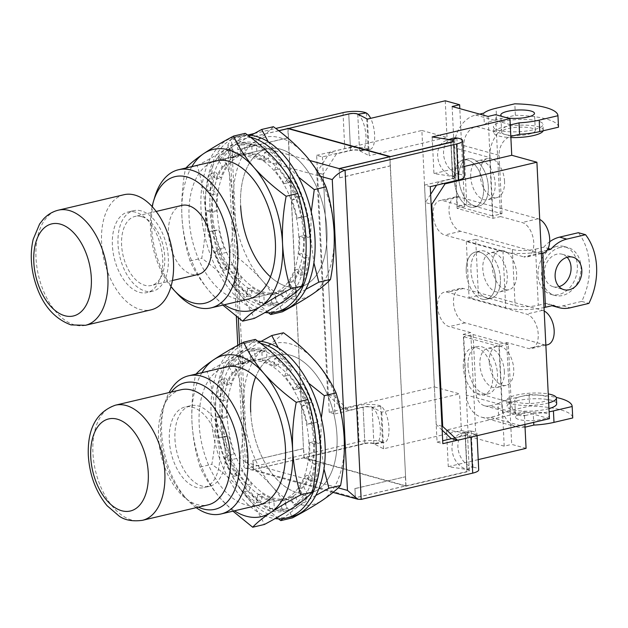 <?xml version="1.0" encoding="UTF-8"?>
<svg xmlns="http://www.w3.org/2000/svg" width="628" height="628" viewBox="0 0 628 628"><rect width="100%" height="100%" fill="white"/><g stroke="black" fill="none" stroke-linecap="round" stroke-linejoin="round"><path stroke-width="0.47" stroke-dasharray="3.14 2.35" d="M152.141 206.596A65.045 37.766 -103.2 0 0 150.5 229.008A65.045 37.766 -103.2 0 0 170.981 286.658M177.536 293.983A70.964 41.197 76.8 0 1 151.591 226.912A70.964 41.197 76.8 0 1 154.739 197.121M171.256 392.037A65.045 37.766 -103.2 0 0 163.461 407.768A65.045 37.766 -103.2 0 0 160.58 435.078A65.045 37.766 -103.2 0 0 184.365 496.56A65.045 37.766 -103.2 0 0 198.354 507.157M196.187 507.667A70.964 41.197 76.8 0 1 187.615 500.053A70.964 41.197 76.8 0 1 161.671 432.982A70.964 41.197 76.8 0 1 164.819 403.192A70.964 41.197 76.8 0 1 169.089 392.547M239.606 344.332L245.367 462.216L243.688 466.4L245.053 468.111L247.565 468.025L231.465 138.882L227.948 144.605L230.17 151.395L253.304 157.777A70.964 41.197 -103.2 0 0 244.441 230.35A70.964 41.197 -103.2 0 0 287.137 286.549A70.964 41.197 -103.2 0 0 300.035 286.933A70.964 41.197 -103.2 0 0 326.733 243.052A70.964 41.197 -103.2 0 0 309.125 173.187A70.964 41.197 -103.2 0 0 280.418 149.174A70.964 41.197 -103.2 0 0 267.52 148.789A70.964 41.197 -103.2 0 0 253.304 157.777L320.5 176.335M181.916 205.387A35.482 20.598 -103.2 0 0 168.987 239.299A35.482 20.598 -103.2 0 0 191.721 274.271A35.482 20.598 -103.2 0 0 198.173 274.46M141.496 216.613A35.482 20.598 -103.2 0 0 135.044 216.417A35.482 20.598 -103.2 0 0 122.115 250.329A35.482 20.598 -103.2 0 0 144.856 285.3A35.482 20.598 -103.2 0 0 151.301 285.489A35.482 20.598 -103.2 0 0 164.23 251.585A35.482 20.598 -103.2 0 0 141.496 216.613M141.214 210.89A41.393 24.029 -103.2 0 0 133.693 210.663A41.393 24.029 -103.2 0 0 118.606 250.227A41.393 24.029 -103.2 0 0 145.131 291.023A41.393 24.029 -103.2 0 0 152.659 291.251A41.393 24.029 -103.2 0 0 167.739 251.687A41.393 24.029 -103.2 0 0 141.214 210.89M135.593 212.209A41.393 24.029 -103.2 0 0 128.065 211.989A41.393 24.029 -103.2 0 0 112.985 251.553A41.393 24.029 -103.2 0 0 139.51 292.35A41.393 24.029 -103.2 0 0 147.031 292.57A41.393 24.029 -103.2 0 0 162.118 253.006A41.393 24.029 -103.2 0 0 135.593 212.209M123.999 194.719A59.134 34.328 -103.2 0 0 102.45 251.239A59.134 34.328 -103.2 0 0 140.35 309.526A59.134 34.328 -103.2 0 0 151.097 309.839M245.367 462.216L324.331 484.015A70.964 41.197 -103.2 0 0 336.993 435.84A70.964 41.197 -103.2 0 0 277.6 354.859A70.964 41.197 -103.2 0 0 250.713 412.023A70.964 41.197 -103.2 0 0 268.509 468.606A70.964 41.197 -103.2 0 0 310.114 493.004A70.964 41.197 -103.2 0 0 324.331 484.015L338.209 487.846M174.953 439.05A41.393 24.029 -103.2 0 0 209.603 486.284A41.393 24.029 -103.2 0 0 225.287 452.945A41.393 24.029 -103.2 0 0 190.637 405.704A41.393 24.029 -103.2 0 0 174.953 439.05M169.332 440.369A41.393 24.029 -103.2 0 0 203.982 487.611A41.393 24.029 -103.2 0 0 219.659 454.264A41.393 24.029 -103.2 0 0 185.009 407.023A41.393 24.029 -103.2 0 0 169.332 440.369M180.95 389.76A59.134 34.328 -103.2 0 0 158.546 437.394A59.134 34.328 -103.2 0 0 208.041 504.881M451.775 139.973L450.959 140.107A18.628 13.942 -109.5 0 0 445.959 140.617A18.628 13.942 -109.5 0 0 437.653 155.972A18.628 13.942 -109.5 0 0 452.725 176.154L453.039 176.217A5.911 1.46 177.2 0 1 454.939 177.182A5.911 1.46 177.2 0 1 452.623 178.462L450.857 142.399L452.639 178.744L438.58 182.057L436.562 185.181M453.039 176.217L458.636 174.066A18.628 13.942 70.5 0 1 443.572 153.876A18.628 13.942 70.5 0 1 451.87 138.529M358.015 114.218L357.764 114.374A18.628 7.057 81.2 0 1 365.967 136.182A18.628 7.057 81.2 0 1 361.32 150.728A18.628 7.057 81.2 0 1 359.53 150.43L359.349 150.351A5.911 1.46 -2.8 0 0 350.526 150.28L348.768 114.218L287.836 128.552M359.349 150.351L368.181 149.095A18.628 7.057 -98.8 0 0 369.978 149.386A18.628 7.057 -98.8 0 0 374.618 134.847A18.628 7.057 -98.8 0 0 370.653 118.331M465.615 433.234L471.212 431.091A18.628 13.942 -109.5 0 0 466.204 431.609A18.628 13.942 -109.5 0 0 457.906 446.955A18.628 13.942 -109.5 0 0 472.97 467.146L467.059 469.234A18.628 13.942 70.5 0 1 451.987 449.051A18.628 13.942 70.5 0 1 460.293 433.697A18.628 13.942 70.5 0 1 465.293 433.179L465.615 433.234A5.911 1.46 177.2 0 1 467.507 434.199A5.911 1.46 177.2 0 1 465.191 435.479L466.957 471.542L355.417 497.792L354.961 488.639L405.586 476.723L389.76 156.78M371.917 407.368L380.756 406.12A18.628 7.057 81.2 0 1 388.952 427.919A18.628 7.057 81.2 0 1 384.312 442.465A18.628 7.057 81.2 0 1 382.515 442.175L373.864 443.509A18.628 7.057 -98.8 0 0 375.654 443.8A18.628 7.057 -98.8 0 0 380.301 429.262A18.628 7.057 -98.8 0 0 372.098 407.454L371.917 407.368A5.911 1.46 -2.8 0 0 363.094 407.289L364.86 443.352L253.32 469.611L252.864 460.45L303.662 448.588L304.117 457.749L405.853 485.829L355.236 497.745L361.163 499.386M304.117 457.749L253.492 469.658L355.236 497.745L354.961 488.639M339.136 168.602L339.583 177.763L339.316 168.657M309.785 160.501L237.4 140.523L237.847 149.676L288.464 137.768L288.017 128.607M278.785 130.781L237.219 140.468L237.847 149.676M322.407 156.898L334.975 413.915L329.229 412.321L316.653 155.304L322.407 156.898L350.526 150.28M382.342 442.088A15.378 3.792 -2.8 0 0 359.106 441.767L247.565 468.025L253.492 469.658L253.045 460.505M278.691 130.71L237.219 140.468L231.465 138.882L247.62 135.075M254.222 133.529L275.747 128.457M368.008 149.009A15.378 3.792 -2.8 0 0 344.772 148.687L316.653 155.304M380.584 406.026A15.378 3.792 -2.8 0 0 357.348 405.704L329.229 412.321M373.684 443.431A5.911 1.46 -2.8 0 0 364.86 443.352M252.864 460.45L303.489 448.533L288.464 137.768M334.975 413.915L363.094 407.289M237.667 149.629L288.283 137.713M354.789 488.584L405.586 476.723M405.405 476.676L405.853 485.829M430.259 186.665L424.504 185.079L437.072 442.096L442.826 443.682M471.534 431.138A15.378 3.792 177.2 0 1 476.958 433.736A15.378 3.792 177.2 0 1 470.945 437.064L457.435 440.244M467.373 469.289A5.911 1.46 177.2 0 1 469.273 470.262A5.911 1.46 177.2 0 1 466.957 471.542M473.292 467.201A15.378 3.792 177.2 0 1 478.717 469.799M339.764 177.81L390.381 165.902M424.504 185.079L452.623 178.462M437.072 442.096L442.685 440.778M451.689 438.658L465.191 435.479M357.583 114.288A5.911 1.46 -2.8 0 0 348.768 114.218M451.281 140.154A5.911 1.46 177.2 0 1 453.173 141.119L454.947 177.465A5.911 1.46 177.2 0 1 452.639 178.744M339.583 177.763L390.2 165.847M458.958 174.121A15.378 3.792 177.2 0 1 464.382 176.719M298.795 236.387A70.964 41.197 -103.2 0 0 239.401 155.406A70.964 41.197 -103.2 0 0 212.515 212.57A70.964 41.197 -103.2 0 0 271.916 293.551A70.964 41.197 -103.2 0 0 298.795 236.387M270.456 276.838A70.964 41.197 -103.2 0 0 300.035 286.933A70.964 41.197 -103.2 0 0 326.913 229.769A70.964 41.197 -103.2 0 0 267.52 148.789L215.961 160.925A70.964 41.197 -103.2 0 0 189.083 218.089A70.964 41.197 -103.2 0 0 248.484 299.069L271.916 293.551M191.87 166.593A82.786 48.058 -103.2 0 0 181.892 216.103A82.786 48.058 -103.2 0 0 210.451 292.452A82.786 48.058 -103.2 0 0 224.384 304.745M222.885 305.09L210.451 292.452C201.643 282.16 194.829 271.673 190.017 260.989C185.55 246.883 182.842 231.92 181.892 216.103C181.272 200.395 182.473 184.514 185.488 168.453L197.208 165.698C201.706 179.993 204.414 194.955 205.325 210.584A82.786 48.058 -103.2 0 0 233.883 286.933A82.786 48.058 -103.2 0 0 284.217 300.828A82.786 48.058 -103.2 0 0 305.985 238.373A82.786 48.058 -103.2 0 0 277.427 162.024A82.786 48.058 -103.2 0 0 227.101 148.13A82.786 48.058 -103.2 0 0 205.325 210.584C205.929 226.488 204.728 242.369 201.729 258.234C214.07 267.175 224.785 276.736 233.883 286.933C242.698 297.232 249.504 307.712 254.324 318.396M190.017 260.989L201.729 258.234M185.488 168.453L185.943 167.99M245.273 133.324C241.176 137.728 235.123 142.658 227.101 148.13C218.748 153.687 208.779 159.543 197.208 165.698M250.431 137.218A89.883 52.179 -103.2 0 0 235.06 136.99A89.883 52.179 -103.2 0 0 201.015 209.399A89.883 52.179 -103.2 0 0 265.024 312.516M247.628 135.083A89.883 52.179 -103.2 0 0 239.747 135.883A89.883 52.179 -103.2 0 0 205.701 208.292A89.883 52.179 -103.2 0 0 280.936 310.868M304.91 238.075L299.517 236.591A72.142 41.88 76.8 0 1 298.904 254.254L304.219 257.912A81.012 47.029 -103.2 0 1 300.223 275.464L295.348 269.883A72.142 41.88 76.8 0 1 289.084 282.419L293.197 289.547A81.012 47.029 -103.2 0 1 283.605 299.195L280.543 291.015A72.142 41.88 76.8 0 1 272.183 294.705A72.142 41.88 76.8 0 1 270.307 295.066L272.112 303.748A81.012 47.029 -103.2 0 1 259.49 302.9L259.074 294.312A72.142 41.88 76.8 0 1 247.605 288.801L246.616 296.714A81.012 47.029 -103.2 0 1 234.354 285.599L236.685 278.903A72.142 41.88 76.8 0 1 227.061 265.299L223.544 270.323A81.012 47.029 -103.2 0 1 214.925 251.914L219.384 248.916A72.142 41.88 76.8 0 1 214.179 230.861L209.077 231.646A81.012 47.029 -103.2 0 1 206.408 210.882L211.801 212.374A72.142 41.88 76.8 0 1 212.405 194.711L207.091 191.053A81.012 47.029 -103.2 0 1 211.087 173.493L215.969 179.074A72.142 41.88 76.8 0 1 222.226 166.538L218.12 159.418A81.012 47.029 -103.2 0 1 227.713 149.77L230.766 157.95A72.142 41.88 76.8 0 1 239.127 154.252A72.142 41.88 76.8 0 1 241.003 153.891L239.205 145.209A81.012 47.029 -103.2 0 1 251.82 146.057L252.244 154.645A72.142 41.88 76.8 0 1 263.713 160.156L264.702 152.251A81.012 47.029 -103.2 0 1 276.964 163.366L274.624 170.055A72.142 41.88 76.8 0 1 284.256 183.659L287.773 178.642A81.012 47.029 -103.2 0 1 296.392 197.043L291.934 200.049A72.142 41.88 76.8 0 1 297.138 218.104L302.241 217.319A81.012 47.029 -103.2 0 1 304.91 238.075L309.596 236.976A81.012 47.029 -103.2 0 0 306.927 216.213L301.825 216.998A72.142 41.88 -103.2 0 0 296.62 198.943L301.079 195.944A81.012 47.029 -103.2 0 0 292.46 177.536L288.943 182.56A72.142 41.88 -103.2 0 0 279.319 168.956L281.65 162.26A81.012 47.029 -103.2 0 0 269.388 151.144L268.399 159.057A72.142 41.88 -103.2 0 0 256.93 153.546L256.507 144.958A81.012 47.029 -103.2 0 0 243.892 144.11L245.689 152.785A72.142 41.88 -103.2 0 0 243.813 153.154A72.142 41.88 -103.2 0 0 235.453 156.843L232.399 148.663A81.012 47.029 -103.2 0 0 222.807 158.311L226.912 165.439A72.142 41.88 -103.2 0 0 220.656 177.975L215.773 172.394A81.012 47.029 -103.2 0 0 211.777 189.946L217.092 193.605A72.142 41.88 -103.2 0 0 216.487 211.267L211.094 209.783A81.012 47.029 -103.2 0 0 213.763 230.539L218.866 229.754A72.142 41.88 -103.2 0 0 224.07 247.809L219.612 250.815A81.012 47.029 -103.2 0 0 228.231 269.216L231.748 264.2A72.142 41.88 -103.2 0 0 241.372 277.804L239.04 284.492A81.012 47.029 -103.2 0 0 251.302 295.607L252.291 287.702A72.142 41.88 -103.2 0 0 263.76 293.213L264.176 301.801A81.012 47.029 -103.2 0 0 276.799 302.649L274.993 293.967A72.142 41.88 -103.2 0 0 276.87 293.598A72.142 41.88 -103.2 0 0 285.23 289.908L288.291 298.088A81.012 47.029 -103.2 0 0 297.884 288.44L293.771 281.32A72.142 41.88 -103.2 0 0 300.035 268.784L304.918 274.365A81.012 47.029 -103.2 0 0 308.905 256.805L303.591 253.147A72.142 41.88 -103.2 0 0 304.203 235.484L309.596 236.976M302.241 217.319L306.927 216.213M287.773 178.642L292.46 177.536M296.392 197.043L301.079 195.944M264.702 152.251L269.388 151.144M276.964 163.366L281.65 162.26M239.205 145.209L243.892 144.11M251.82 146.057L256.507 144.958M218.12 159.418L222.807 158.311M227.713 149.77L232.399 148.663M207.091 191.053L211.777 189.946M211.087 173.493L215.773 172.394M209.077 231.646L213.763 230.539M206.408 210.882L211.094 209.783M223.544 270.323L228.231 269.216M214.925 251.914L219.612 250.815M246.616 296.714L251.302 295.607M234.354 285.599L239.04 284.492M272.112 303.748L276.799 302.649M259.49 302.9L264.176 301.801M293.197 289.547L297.884 288.44M283.605 299.195L288.291 298.088M304.219 257.912L308.905 256.805M300.223 275.464L304.918 274.365M298.904 254.254L303.591 253.147M299.517 236.591L304.203 235.484M289.084 282.419L293.771 281.32M295.348 269.883L300.035 268.784M270.307 295.066L274.993 293.967M280.543 291.015L285.23 289.908M247.605 288.801L252.291 287.702M259.074 294.312L263.76 293.213M227.061 265.299L231.748 264.2M236.685 278.903L241.372 277.804M214.179 230.861L218.866 229.754M219.384 248.916L224.07 247.809M212.405 194.711L217.092 193.605M211.801 212.374L216.487 211.267M222.226 166.538L226.912 165.439M215.969 179.074L220.656 177.975M241.003 153.891L245.689 152.785M230.766 157.95L235.453 156.843M263.713 160.156L268.399 159.057M252.244 154.645L256.93 153.546M284.256 183.659L288.943 182.56M274.624 170.055L279.319 168.956M297.138 218.104L301.825 216.998M291.934 200.049L296.62 198.943M244.088 154.307A70.964 41.197 -103.2 0 0 217.202 211.471A70.964 41.197 -103.2 0 0 276.603 292.452A70.964 41.197 -103.2 0 0 303.481 235.288A70.964 41.197 -103.2 0 0 244.088 154.307L267.52 148.789A70.964 41.197 -103.2 0 0 240.642 205.953M268.376 312.775L238.569 285.834C229.762 275.543 222.956 265.055 218.136 254.371C213.669 240.265 210.961 225.303 210.011 209.485C209.391 193.777 210.592 177.897 213.614 161.836C217.704 157.432 223.764 152.502 231.787 147.031A82.786 48.058 -103.2 0 0 210.011 209.485A82.786 48.058 -103.2 0 0 238.569 285.834A82.786 48.058 -103.2 0 0 288.904 299.729A82.786 48.058 -103.2 0 0 310.672 237.274A82.786 48.058 -103.2 0 0 282.113 160.925A82.786 48.058 -103.2 0 0 231.787 147.031L250.98 135.342M213.614 161.836L225.326 159.08C229.824 173.367 232.533 188.329 233.451 203.967A82.786 48.058 -103.2 0 0 262.009 280.316A82.786 48.058 -103.2 0 0 312.336 294.21A82.786 48.058 -103.2 0 0 334.104 231.756A82.786 48.058 -103.2 0 0 305.546 155.406A82.786 48.058 -103.2 0 0 255.219 141.512A82.786 48.058 -103.2 0 0 233.451 203.967C234.048 219.871 232.855 235.751 229.848 251.616C242.188 260.557 252.911 270.119 262.009 280.316C270.817 290.607 277.631 301.095 282.443 311.778M218.136 254.371L229.848 251.616M305.742 289.375L288.904 299.729L272.662 312.595M311.245 211.895L310.672 237.274L313.898 262.865M268.235 141.834L282.113 160.925L298.465 177.049M273.392 126.707C269.294 131.103 263.242 136.041 255.219 141.512C246.867 147.07 236.905 152.926 225.326 159.08M308.874 442.457A70.964 41.197 -103.2 0 0 249.481 361.477A70.964 41.197 -103.2 0 0 222.595 418.64A70.964 41.197 -103.2 0 0 281.996 499.621A70.964 41.197 -103.2 0 0 308.874 442.457M250.713 412.023A70.964 41.197 -103.2 0 0 310.114 493.004A70.964 41.197 -103.2 0 0 336.993 435.84A70.964 41.197 -103.2 0 0 277.6 354.859L226.041 366.995A70.964 41.197 -103.2 0 0 199.162 424.159A70.964 41.197 -103.2 0 0 258.563 505.14L281.996 499.621M201.949 372.663A82.786 48.058 -103.2 0 0 191.972 422.173A82.786 48.058 -103.2 0 0 220.53 498.522A82.786 48.058 -103.2 0 0 234.464 510.815M232.964 511.161L220.53 498.522C211.722 488.231 204.909 477.743 200.097 467.059C195.63 452.961 192.922 437.991 191.972 422.173C191.352 406.473 192.553 390.585 195.567 374.524L207.279 371.768C211.785 386.063 214.493 401.025 215.404 416.654A82.786 48.058 -103.2 0 0 243.962 493.004A82.786 48.058 -103.2 0 0 294.296 506.898A82.786 48.058 -103.2 0 0 316.065 444.443A82.786 48.058 -103.2 0 0 287.506 368.094A82.786 48.058 -103.2 0 0 237.18 354.2A82.786 48.058 -103.2 0 0 215.404 416.654C216.008 432.559 214.807 448.439 211.809 464.304C224.149 473.245 234.864 482.806 243.962 493.004C252.77 503.303 259.584 513.783 264.404 524.466M200.097 467.059L211.809 464.304M195.567 374.524L196.022 374.06M255.353 339.395C251.255 343.799 245.195 348.728 237.18 354.2C228.828 359.758 218.858 365.614 207.279 371.768M260.51 343.288A89.883 52.179 -103.2 0 0 245.14 343.061A89.883 52.179 -103.2 0 0 211.094 415.469A89.883 52.179 -103.2 0 0 275.103 518.587M257.708 341.153A89.883 52.179 -103.2 0 0 249.826 341.954A89.883 52.179 -103.2 0 0 215.781 414.362A89.883 52.179 -103.2 0 0 291.015 516.938M314.989 444.145L309.596 442.661A72.142 41.88 76.8 0 1 308.984 460.324L314.298 463.982A81.012 47.029 -103.2 0 1 310.303 481.535L305.428 475.953A72.142 41.88 76.8 0 1 299.164 488.49L303.277 495.618A81.012 47.029 -103.2 0 1 293.684 505.265L290.623 497.086A72.142 41.88 76.8 0 1 282.262 500.775A72.142 41.88 76.8 0 1 280.386 501.144L282.184 509.818A81.012 47.029 -103.2 0 1 269.569 508.97L269.153 500.383A72.142 41.88 76.8 0 1 257.684 494.872L256.695 502.785A81.012 47.029 -103.2 0 1 244.433 491.669L246.765 484.973A72.142 41.88 76.8 0 1 237.141 471.369L233.624 476.393A81.012 47.029 -103.2 0 1 224.997 457.985L229.463 454.986A72.142 41.88 76.8 0 1 224.259 436.931L219.156 437.716A81.012 47.029 -103.2 0 1 216.487 416.953L221.88 418.444A72.142 41.88 76.8 0 1 222.485 400.782L217.17 397.124A81.012 47.029 -103.2 0 1 221.166 379.563L226.049 385.145A72.142 41.88 76.8 0 1 232.305 372.608L228.2 365.488A81.012 47.029 -103.2 0 1 237.784 355.841L240.846 364.02A72.142 41.88 76.8 0 1 249.206 360.331A72.142 41.88 76.8 0 1 251.082 359.962L249.285 351.28A81.012 47.029 -103.2 0 1 261.9 352.127L262.323 360.715A72.142 41.88 76.8 0 1 273.784 366.226L274.781 358.321A81.012 47.029 -103.2 0 1 287.043 369.437L284.704 376.125A72.142 41.88 76.8 0 1 294.336 389.729L297.853 384.713A81.012 47.029 -103.2 0 1 306.472 403.113L302.013 406.12A72.142 41.88 76.8 0 1 307.218 424.175L312.312 423.39A81.012 47.029 -103.2 0 1 314.989 444.145L319.676 443.046A81.012 47.029 -103.2 0 0 316.999 422.283L311.904 423.068A72.142 41.88 -103.2 0 0 306.7 405.013L311.158 402.014A81.012 47.029 -103.2 0 0 302.539 383.606L299.022 388.63A72.142 41.88 -103.2 0 0 289.39 375.026L291.73 368.33A81.012 47.029 -103.2 0 0 279.468 357.214L278.471 365.127A72.142 41.88 -103.2 0 0 267.01 359.616L266.586 351.028A81.012 47.029 -103.2 0 0 253.971 350.181L255.769 358.863A72.142 41.88 -103.2 0 0 253.893 359.224A72.142 41.88 -103.2 0 0 245.532 362.913L242.479 354.734A81.012 47.029 -103.2 0 0 232.886 364.381L236.992 371.509A72.142 41.88 -103.2 0 0 230.735 384.046L225.852 378.464A81.012 47.029 -103.2 0 0 221.857 396.017L227.171 399.675A72.142 41.88 -103.2 0 0 226.567 417.337L221.174 415.854A81.012 47.029 -103.2 0 0 223.843 436.609L228.945 435.824A72.142 41.88 -103.2 0 0 234.15 453.879L229.691 456.886A81.012 47.029 -103.2 0 0 238.31 475.286L241.827 470.27A72.142 41.88 -103.2 0 0 251.451 483.874L249.12 490.562A81.012 47.029 -103.2 0 0 261.381 501.678L262.371 493.773A72.142 41.88 -103.2 0 0 273.839 499.284L274.255 507.871A81.012 47.029 -103.2 0 0 286.87 508.719L285.073 500.037A72.142 41.88 -103.2 0 0 286.949 499.676A72.142 41.88 -103.2 0 0 295.309 495.979L298.371 504.158A81.012 47.029 -103.2 0 0 307.963 494.511L303.85 487.391A72.142 41.88 -103.2 0 0 310.114 474.854L314.989 480.436A81.012 47.029 -103.2 0 0 318.985 462.875L313.67 459.217A72.142 41.88 -103.2 0 0 314.283 441.555L319.676 443.046M312.312 423.39L316.999 422.283M297.853 384.713L302.539 383.606M306.472 403.113L311.158 402.014M274.781 358.321L279.468 357.214M287.043 369.437L291.73 368.33M249.285 351.28L253.971 350.181M261.9 352.127L266.586 351.028M228.2 365.488L232.886 364.381M237.784 355.841L242.479 354.734M217.17 397.124L221.857 396.017M221.166 379.563L225.852 378.464M219.156 437.716L223.843 436.609M216.487 416.953L221.174 415.854M233.624 476.393L238.31 475.286M224.997 457.985L229.691 456.886M256.695 502.785L261.381 501.678M244.433 491.669L249.12 490.562M282.184 509.818L286.87 508.719M269.569 508.97L274.255 507.871M303.277 495.618L307.963 494.511M293.684 505.265L298.371 504.158M314.298 463.982L318.985 462.875M310.303 481.535L314.989 480.436M308.984 460.324L313.67 459.217M309.596 442.661L314.283 441.555M299.164 488.49L303.85 487.391M305.428 475.953L310.114 474.854M280.386 501.144L285.073 500.037M290.623 497.086L295.309 495.979M257.684 494.872L262.371 493.773M269.153 500.383L273.839 499.284M237.141 471.369L241.827 470.27M246.765 484.973L251.451 483.874M224.259 436.931L228.945 435.824M229.463 454.986L234.15 453.879M222.485 400.782L227.171 399.675M221.88 418.444L226.567 417.337M232.305 372.608L236.992 371.509M226.049 385.145L230.735 384.046M251.082 359.962L255.769 358.863M240.846 364.02L245.532 362.913M273.784 366.226L278.471 365.127M262.323 360.715L267.01 359.616M294.336 389.729L299.022 388.63M284.704 376.125L289.39 375.026M307.218 424.175L311.904 423.068M302.013 406.12L306.7 405.013M254.167 360.378A70.964 41.197 -103.2 0 0 227.281 417.541A70.964 41.197 -103.2 0 0 286.682 498.522A70.964 41.197 -103.2 0 0 313.56 441.358A70.964 41.197 -103.2 0 0 254.167 360.378L277.6 354.859A70.964 41.197 -103.2 0 0 255.627 377.09M278.447 518.846L248.649 491.905C239.841 481.613 233.035 471.126 228.215 460.442C223.749 446.335 221.04 431.373 220.09 415.555C219.47 399.848 220.671 383.967 223.694 367.906C227.783 363.502 233.844 358.572 241.866 353.101A82.786 48.058 -103.2 0 0 220.09 415.555A82.786 48.058 -103.2 0 0 248.649 491.905A82.786 48.058 -103.2 0 0 298.983 505.799A82.786 48.058 -103.2 0 0 320.751 443.344A82.786 48.058 -103.2 0 0 292.193 366.995A82.786 48.058 -103.2 0 0 241.866 353.101L261.06 341.412M223.694 367.906L235.406 365.151C239.904 379.438 242.612 394.4 243.523 410.037A82.786 48.058 -103.2 0 0 272.089 486.386A82.786 48.058 -103.2 0 0 322.415 500.28A82.786 48.058 -103.2 0 0 344.183 437.826A82.786 48.058 -103.2 0 0 315.625 361.477A82.786 48.058 -103.2 0 0 265.299 347.582A82.786 48.058 -103.2 0 0 243.523 410.037C244.127 425.941 242.934 441.822 239.927 457.686C252.268 466.628 262.991 476.189 272.089 486.386C280.897 496.677 287.702 507.165 292.522 517.849M228.215 460.442L239.927 457.686M315.821 495.445L298.983 505.799L282.741 518.665M321.324 417.965L320.751 443.344L323.977 468.935M278.314 347.904L292.193 366.995L308.544 383.119M283.471 332.777C279.374 337.181 273.321 342.111 265.299 347.582C256.946 353.14 246.977 358.996 235.406 365.151M468.017 366.14A24.249 14.075 76.8 0 1 477.202 346.609A24.249 14.075 76.8 0 1 497.494 374.272A24.249 14.075 76.8 0 1 488.309 393.803A24.249 14.075 76.8 0 1 468.017 366.14A24.249 14.075 -103.2 0 0 488.309 393.803A24.249 14.075 -103.2 0 0 497.494 374.272A24.249 14.075 -103.2 0 0 477.202 346.609A24.249 14.075 -103.2 0 0 468.017 366.14M463.331 367.239A24.249 14.075 76.8 0 1 472.515 347.708A24.249 14.075 76.8 0 1 492.807 375.379A24.249 14.075 76.8 0 1 483.623 394.91A24.249 14.075 76.8 0 1 463.331 367.239A24.249 14.075 -103.2 0 0 483.623 394.91A24.249 14.075 -103.2 0 0 492.807 375.379A24.249 14.075 -103.2 0 0 472.515 347.708A24.249 14.075 -103.2 0 0 463.331 367.239M500.398 278.636A24.249 14.075 -103.2 0 0 480.106 250.964A24.249 14.075 -103.2 0 0 470.921 270.495A24.249 14.075 -103.2 0 0 491.214 298.167A24.249 14.075 -103.2 0 0 500.398 278.636M466.235 271.602A24.249 14.075 76.8 0 1 475.42 252.071A24.249 14.075 76.8 0 1 495.712 279.735A24.249 14.075 76.8 0 1 486.527 299.266A24.249 14.075 76.8 0 1 466.235 271.602M488.309 186.524A24.249 14.075 -103.2 0 0 468.017 158.853A24.249 14.075 -103.2 0 0 458.833 178.383A24.249 14.075 -103.2 0 0 479.125 206.055A24.249 14.075 -103.2 0 0 488.309 186.524A24.249 14.075 -103.2 0 0 468.017 158.853A24.249 14.075 -103.2 0 0 458.833 178.383A24.249 14.075 -103.2 0 0 479.125 206.055A24.249 14.075 -103.2 0 0 488.309 186.524M483.623 187.623A24.249 14.075 -103.2 0 0 463.331 159.959A24.249 14.075 -103.2 0 0 454.146 179.49A24.249 14.075 -103.2 0 0 474.438 207.154A24.249 14.075 -103.2 0 0 483.623 187.623A24.249 14.075 -103.2 0 0 463.331 159.959A24.249 14.075 -103.2 0 0 454.146 179.49A24.249 14.075 -103.2 0 0 474.438 207.154A24.249 14.075 -103.2 0 0 483.623 187.623M539.711 219.415A17.741 10.299 76.8 0 0 538.063 218.764L458.974 196.933A17.741 10.299 -103.2 0 0 455.747 196.839A17.741 10.299 -103.2 0 0 449.028 211.126A17.741 10.299 -103.2 0 0 460.654 231.277L539.742 253.108L523.807 256.86A17.741 10.299 76.8 0 0 527.033 256.954A17.741 10.299 76.8 0 0 533.753 242.667A17.741 10.299 76.8 0 0 522.127 222.516L500.555 216.558L495.57 114.673M500.555 216.558L493.059 218.324L457.106 208.402L464.61 206.636L443.038 200.685A17.741 10.299 -103.2 0 0 439.812 200.583A17.741 10.299 -103.2 0 0 433.092 214.878A17.741 10.299 -103.2 0 0 444.718 235.029L523.807 256.86M542.969 253.202A17.741 10.299 76.8 0 1 539.742 253.108M544.186 311.001A17.741 10.299 -103.2 0 0 542.545 310.35L463.448 288.519A17.741 10.299 76.8 0 0 460.23 288.425A17.741 10.299 76.8 0 0 453.51 302.712A17.741 10.299 76.8 0 0 465.128 322.863L544.225 344.694A17.741 10.299 -103.2 0 0 547.443 344.796M463.268 334.332L499.221 344.254L506.718 342.496L528.289 348.446A17.741 10.299 -103.2 0 0 531.508 348.54A17.741 10.299 -103.2 0 0 538.227 334.253A17.741 10.299 -103.2 0 0 526.609 314.102L447.521 292.271A17.741 10.299 76.8 0 0 444.294 292.177A17.741 10.299 76.8 0 0 437.575 306.464A17.741 10.299 76.8 0 0 449.201 326.615L470.765 332.565L475.749 434.458L468.252 436.225L463.268 334.332L470.765 332.565M327.651 394.667L316.787 172.567L323.263 174.356L334.12 396.456L349.027 410.32L342.55 408.53L327.651 394.667L334.12 396.456M342.55 408.53L434.411 386.911L421.875 130.467L330.014 152.086L316.787 172.567M493.059 218.324L488.074 116.439M463.888 166.538L433.948 173.587L452.741 176.444A5.911 1.46 177.2 0 1 454.947 177.465M432.15 136.951L433.948 173.587M367.443 119.092L369.233 155.72L359.546 150.72A5.911 1.46 -2.8 0 0 350.542 150.563L336.482 153.876L323.263 174.356M445.244 100.778L447.034 137.414L369.233 155.72M457.106 208.402L452.129 106.509M464.61 206.636L459.814 108.636M330.014 152.086L336.482 153.876M421.875 130.467L447.034 137.414M434.411 386.911L459.578 393.858L381.777 412.164L372.09 407.164A5.911 1.46 -2.8 0 0 363.086 407.007L349.027 410.32M524.906 424.442L524.286 411.717L446.484 430.031L448.282 466.667L467.075 469.524A5.911 1.46 -2.8 0 1 469.281 470.545A5.911 1.46 -2.8 0 1 466.973 471.824L406.041 486.166L303.944 457.985L364.876 443.643A5.911 1.46 177.2 0 1 373.88 443.8L383.567 448.8L461.368 430.486L459.578 393.858M383.567 448.8L381.777 412.164M303.944 457.985L287.844 128.646M446.484 430.031L465.285 432.888A5.911 1.46 177.2 0 1 467.491 433.909A5.911 1.46 177.2 0 1 465.183 435.188L451.124 438.501M448.282 466.667L478.222 459.618M549.453 418.664L524.286 411.717M526.076 448.353L511.702 444.381L506.718 342.496M461.368 430.486L475.749 434.458M499.221 344.254L504.198 446.147L511.702 444.381M504.198 446.147L468.252 436.225M443.76 183.486L438.58 182.057M430.635 194.366L425.36 202.538L431.106 204.124M441.971 426.224L436.217 424.638L425.36 202.538M442.167 430.172L436.217 424.638M406.041 486.166L389.933 156.741M504.543 181.413A20.104 11.673 -103.2 0 0 487.713 158.468A20.104 11.673 -103.2 0 0 480.098 174.662A20.104 11.673 -103.2 0 0 496.929 197.608A20.104 11.673 -103.2 0 0 504.543 181.413M470.725 176.876A20.104 11.673 76.8 0 1 478.34 160.674A20.104 11.673 76.8 0 1 495.17 183.619A20.104 11.673 76.8 0 1 487.548 199.814A20.104 11.673 76.8 0 1 470.725 176.876M528.729 134.18A16.854 4.153 -2.8 0 0 535.315 130.53A16.854 4.153 -2.8 0 0 525.832 127.272A16.854 4.153 -2.8 0 0 508.233 128.52A16.854 4.153 -2.8 0 0 501.646 132.178A16.854 4.153 -2.8 0 0 511.121 135.428A16.854 4.153 -2.8 0 0 528.729 134.18M543.181 130.781A24.837 6.123 -2.8 0 0 543.283 130.137A24.837 6.123 -2.8 0 0 529.318 125.341A24.837 6.123 -2.8 0 0 503.381 127.186A24.837 6.123 -2.8 0 0 493.671 132.563A24.837 6.123 -2.8 0 0 510.878 137.532M503.099 121.463A24.837 6.123 -2.8 0 0 493.396 126.84A24.837 6.123 -2.8 0 0 507.361 131.637A24.837 6.123 -2.8 0 0 533.298 129.8A24.837 6.123 -2.8 0 0 543.008 124.415A24.837 6.123 -2.8 0 0 529.043 119.618A24.837 6.123 -2.8 0 0 503.099 121.463M511.443 136.229L476.212 126.503A16.556 12.85 105.4 0 0 463.872 145.618L466.73 204.006L501.96 213.732L492.588 215.938L489.73 157.549A28.386 22.027 -74.6 0 1 510.258 124.933M501.96 213.732L499.103 155.344A16.556 12.85 -74.6 0 1 510.823 136.394M479.659 114.108L475.655 115.05A28.386 22.027 105.4 0 0 454.499 147.823L489.73 157.549M476.212 126.503L484.353 124.587L483.796 113.134M466.73 204.006L457.357 206.212L454.499 147.823M484.353 124.587A35.482 8.745 177.2 0 1 496.63 119.673L515.376 115.262L514.819 103.816M558.512 127.131A59.134 14.57 -2.8 0 0 515.376 115.262M457.357 206.212L492.588 215.938M502.023 116.455A16.854 4.153 -2.8 0 0 507.51 117.97M489.275 362.419A20.104 11.673 -103.2 0 0 506.105 385.364A20.104 11.673 -103.2 0 0 513.728 369.17A20.104 11.673 -103.2 0 0 496.897 346.224A20.104 11.673 -103.2 0 0 489.275 362.419M504.347 371.376A20.104 11.673 76.8 0 1 496.732 387.57A20.104 11.673 76.8 0 1 479.902 364.625A20.104 11.673 76.8 0 1 487.524 348.43A20.104 11.673 76.8 0 1 504.347 371.376M522.174 413.585A16.854 4.153 177.2 0 1 539.774 412.337A16.854 4.153 177.2 0 1 549.257 415.595A16.854 4.153 177.2 0 1 542.67 419.245A16.854 4.153 177.2 0 1 525.063 420.493A16.854 4.153 177.2 0 1 515.588 417.243A16.854 4.153 177.2 0 1 522.174 413.585M521.334 396.417A16.854 4.153 177.2 0 1 538.934 395.169A16.854 4.153 177.2 0 1 548.417 398.419A16.854 4.153 177.2 0 1 541.831 402.069A16.854 4.153 177.2 0 1 524.223 403.325A16.854 4.153 177.2 0 1 514.748 400.067A16.854 4.153 177.2 0 1 521.334 396.417M548.684 402.901A24.837 6.123 177.2 0 1 546.682 403.411A24.837 6.123 177.2 0 1 520.745 405.256A24.837 6.123 177.2 0 1 506.772 400.46A24.837 6.123 177.2 0 1 516.483 395.075A24.837 6.123 177.2 0 1 548.244 393.937M548.958 408.624A24.837 6.123 177.2 0 1 546.964 409.134A24.837 6.123 177.2 0 1 521.02 410.979A24.837 6.123 177.2 0 1 507.055 406.183A24.837 6.123 177.2 0 1 516.765 400.797A24.837 6.123 177.2 0 1 542.702 398.961A24.837 6.123 177.2 0 1 556.667 403.757M473.112 334.52L475.969 392.9A16.556 12.85 105.4 0 0 484.683 405.774A16.556 12.85 105.4 0 0 489.871 405.845L525.102 415.571A16.556 12.85 -74.6 0 1 519.913 415.5A16.556 12.85 -74.6 0 1 511.2 402.627L508.342 344.238L473.112 334.52L463.739 336.726L466.596 395.106A28.386 22.027 105.4 0 0 481.535 417.173A28.386 22.027 105.4 0 0 490.437 417.29L498.577 415.375A35.482 8.745 177.2 0 1 510.854 410.461L529.6 406.049A59.134 14.57 177.2 0 1 572.736 417.926M489.871 405.845L498.02 403.922L498.577 415.375M525.039 427.15A28.386 22.027 -74.6 0 1 516.765 426.899A28.386 22.027 -74.6 0 1 501.827 404.832L466.596 395.106M525.102 415.571L533.25 413.648L533.674 422.377M508.342 344.238L498.97 346.452L501.827 404.832M533.25 413.648A35.482 8.745 -2.8 0 0 549.115 411.819M498.02 403.922A35.482 8.745 177.2 0 1 510.289 399.016L529.043 394.604A59.134 14.57 177.2 0 1 556.235 397.43M498.97 346.452L463.739 336.726M529.043 394.604L529.6 406.049M486.81 298.033A24.249 14.075 -103.2 0 0 491.214 298.167A24.249 14.075 -103.2 0 0 500.053 274.993A24.249 14.075 -103.2 0 0 484.518 251.098A24.249 14.075 -103.2 0 0 480.106 250.964A24.249 14.075 -103.2 0 0 471.275 274.138A24.249 14.075 -103.2 0 0 486.81 298.033M482.123 299.14A24.249 14.075 -103.2 0 0 486.527 299.266A24.249 14.075 -103.2 0 0 495.366 276.092A24.249 14.075 -103.2 0 0 479.823 252.197A24.249 14.075 -103.2 0 0 475.42 252.071A24.249 14.075 -103.2 0 0 466.588 275.245A24.249 14.075 -103.2 0 0 482.123 299.14M505.359 289.618A20.104 11.673 -103.2 0 0 509.018 289.72A20.104 11.673 -103.2 0 0 516.342 270.503A20.104 11.673 -103.2 0 0 503.46 250.69A20.104 11.673 -103.2 0 0 499.802 250.58A20.104 11.673 -103.2 0 0 492.478 269.797A20.104 11.673 -103.2 0 0 505.359 289.618M494.087 252.896A20.104 11.673 76.8 0 1 506.969 272.709A20.104 11.673 76.8 0 1 499.645 291.926A20.104 11.673 76.8 0 1 495.987 291.824A20.104 11.673 76.8 0 1 483.105 272.002A20.104 11.673 76.8 0 1 490.429 252.786A20.104 11.673 76.8 0 1 494.087 252.896M567.139 257.284A16.854 13.078 105.4 0 0 562.178 254.238A16.854 13.078 105.4 0 0 556.895 254.167A16.854 13.078 105.4 0 0 544.445 270.307A16.854 13.078 105.4 0 0 553.213 286.729A16.854 13.078 105.4 0 0 558.496 286.792A16.854 13.078 105.4 0 0 559.03 286.651M556.518 246.435A24.837 19.272 105.4 0 0 538.172 270.228A24.837 19.272 105.4 0 0 551.086 294.422A24.837 19.272 105.4 0 0 558.873 294.524A24.837 19.272 105.4 0 0 577.218 270.731A24.837 19.272 105.4 0 0 564.305 246.537A24.837 19.272 105.4 0 0 556.518 246.435M560.113 247.432A24.837 19.272 105.4 0 0 541.768 271.218A24.837 19.272 105.4 0 0 554.681 295.411A24.837 19.272 105.4 0 0 562.468 295.513A24.837 19.272 105.4 0 0 580.814 271.728A24.837 19.272 105.4 0 0 567.9 247.534A24.837 19.272 105.4 0 0 560.113 247.432M478.434 295.443L515.101 305.569A16.556 4.082 -2.8 0 0 538.29 305.255L535.543 249.159A16.556 4.082 177.2 0 1 512.354 249.473L475.686 239.346L478.434 295.443L469.061 297.648L505.728 307.775A28.386 6.994 -2.8 0 0 544.021 307.571M538.29 305.255L546.431 303.34L553.621 305.326M547.184 250.101L542.733 251.145A28.386 6.994 177.2 0 1 502.981 251.679L505.728 307.775M535.543 249.159L543.691 247.244L548.111 248.46M475.686 239.346L466.314 241.552L502.981 251.679M543.691 247.244A35.482 27.538 -74.6 0 1 549.673 241.756M546.431 303.34A35.482 27.538 105.4 0 0 551.847 305.671A35.482 27.538 105.4 0 0 562.971 305.82L581.716 301.409A59.134 45.891 105.4 0 0 578.357 232.713M466.314 241.552L469.061 297.648M581.716 301.409L588.907 303.387M85.487 325.288A59.134 34.328 76.8 0 1 74.732 324.966A59.134 34.328 76.8 0 1 36.84 266.68A59.134 34.328 76.8 0 1 58.388 210.16M142.43 520.322A59.134 34.328 76.8 0 1 92.928 452.835A59.134 34.328 76.8 0 1 115.332 405.201M344.772 148.687L343.014 112.624M357.348 405.704L359.106 441.767M230.17 151.395L238.31 317.925M380.756 406.12L382.515 442.175M372.098 407.454L373.864 443.509M471.212 431.091L472.97 467.146M465.293 433.179L467.059 469.234M368.181 149.095L366.422 113.04M359.53 150.43L357.764 114.374M458.636 174.066L456.878 138.011M452.725 176.154L450.959 140.107M458.974 196.933L443.038 200.685M544.225 344.694L528.289 348.446M463.448 288.519L447.521 292.271M465.128 322.863L449.201 326.615M542.545 310.35L526.609 314.102M538.063 218.764L522.127 222.516M460.654 231.277L444.718 235.029M450.951 139.816L452.741 176.444M357.756 114.084L359.546 150.72M348.752 113.927L350.542 150.563M373.88 443.8L372.09 407.164M364.876 443.643L363.086 407.007M467.075 469.524L465.285 432.888M466.973 471.824L465.183 435.188M475.655 115.05L510.242 124.603M496.63 119.673L496.073 108.228M463.872 145.618L499.103 155.344M510.289 399.016L510.854 410.461M525.667 427.016L490.437 417.29M511.2 402.627L475.969 392.9M562.971 305.82L570.161 307.806M542.733 251.145L542.835 253.233M512.354 249.473L515.101 305.569M184.365 496.56L187.615 500.053M156.152 211.448L135.044 216.417M133.693 210.663L128.065 211.989M286.682 498.522L258.563 505.14M209.603 486.284L203.982 487.611M375.654 443.8L384.312 442.465M227.948 144.605L236.348 316.41M237.769 345.337L243.688 466.4M245.053 468.111L333.06 492.407M460.293 433.697L466.204 431.609M476.958 433.736L477.052 435.706M467.507 434.199L469.273 470.262M361.32 150.728L369.978 149.386M445.959 140.617L449.051 139.526M454.939 177.182L453.173 141.119M190.637 405.704L185.009 407.023M152.659 291.251L147.031 292.57M172.41 280.528L151.301 285.489M276.603 292.452L248.484 299.069M163.461 407.768L164.819 403.192M215.961 160.925L239.401 155.406M235.06 136.99L239.747 135.883M272.183 294.705L276.87 293.598M239.127 154.252L243.813 153.154M226.041 366.995L249.481 361.477M245.14 343.061L249.826 341.954M282.262 500.775L286.949 499.676M249.206 360.331L253.893 359.224M472.515 347.708L477.202 346.609L472.515 347.708M475.42 252.071L480.106 250.964L475.42 252.071M463.331 159.959L468.017 158.853L463.331 159.959M455.747 196.839L439.812 200.583M541.375 253.579L527.033 256.954M545.858 345.165L531.508 348.54M460.23 288.425L444.294 292.177M474.438 207.154L479.125 206.055L474.438 207.154M486.527 299.266L491.214 298.167L486.527 299.266M483.623 394.91L488.309 393.803L483.623 394.91M469.281 470.545L467.491 433.909M487.713 158.468L478.34 160.674M535.315 130.53L534.475 113.354M493.671 132.563L493.396 126.84M543.283 130.137L543.008 124.415M501.646 132.178L500.806 115.002M496.929 197.608L487.548 199.814M506.105 385.364L496.732 387.57M548.417 398.419L549.257 415.595M506.772 400.46L507.055 406.183M514.748 400.067L515.588 417.243M484.683 405.774L519.913 415.5M516.765 426.899L481.535 417.173M496.897 346.224L487.524 348.43M509.018 289.72L499.645 291.926M562.178 254.238L572.964 257.213M551.086 294.422L554.681 295.411M564.305 246.537L567.9 247.534M553.213 286.729L563.991 289.704M499.802 250.58L490.429 252.786"/><path stroke-width="0.94" d="M170.981 286.658A65.045 37.766 -103.2 0 0 174.286 290.489A65.045 37.766 -103.2 0 0 229.589 250.839A65.045 37.766 -103.2 0 0 196.25 181.225A65.045 37.766 -103.2 0 0 153.381 201.698A65.045 37.766 -103.2 0 0 152.141 206.596M153.381 201.698L154.739 197.121A70.964 41.197 76.8 0 1 178.47 169.748A70.964 41.197 76.8 0 1 191.367 170.133A70.964 41.197 76.8 0 1 237.871 250.729A70.964 41.197 76.8 0 1 210.984 307.893A70.964 41.197 76.8 0 1 198.087 307.508A70.964 41.197 76.8 0 1 177.536 293.983L174.286 290.489M198.354 507.157A65.045 37.766 -103.2 0 0 239.668 456.909A65.045 37.766 -103.2 0 0 213.316 392.838A65.045 37.766 -103.2 0 0 171.256 392.037M169.089 392.547A70.964 41.197 76.8 0 1 188.549 375.819A70.964 41.197 76.8 0 1 247.95 456.799A70.964 41.197 76.8 0 1 221.064 513.963A70.964 41.197 76.8 0 1 196.187 507.667M172.41 280.528L198.173 274.46A35.482 20.598 -103.2 0 0 211.102 240.548A35.482 20.598 -103.2 0 0 188.361 205.576A35.482 20.598 -103.2 0 0 181.916 205.387L156.152 211.448M134.753 195.041A59.134 34.328 -103.2 0 0 123.999 194.719L58.388 210.16A59.134 34.328 76.8 0 1 69.135 210.482A59.134 34.328 76.8 0 1 107.035 268.768A59.134 34.328 76.8 0 1 85.487 325.288L151.097 309.839A59.134 34.328 -103.2 0 0 172.645 253.32A59.134 34.328 -103.2 0 0 134.753 195.041M142.43 520.322L208.041 504.881A59.134 34.328 -103.2 0 0 230.445 457.247A59.134 34.328 -103.2 0 0 180.95 389.76L115.332 405.201A59.134 34.328 76.8 0 1 164.834 472.688A59.134 34.328 76.8 0 1 142.43 520.322C132.767 521.609 125.082 520.259 119.391 516.279L107.098 505.728C95.833 491.85 89.576 475.074 88.312 455.402C87.371 428.83 96.374 412.094 115.332 405.201M370.653 118.331A18.628 7.057 -98.8 0 0 366.422 113.04L366.25 112.946A15.378 3.792 -2.8 0 0 343.014 112.624L275.747 128.457M278.785 130.781L288.017 128.607L389.752 156.694L339.136 168.602L345.07 170.243L456.611 143.985A15.378 3.792 177.2 0 0 462.624 140.656A15.378 3.792 177.2 0 0 457.2 138.058L451.775 139.973M247.62 135.075L254.222 133.529M287.836 128.552L278.691 130.71M338.209 487.846L347.465 490.397L357.74 499.221L361.163 499.386L472.711 473.127A15.378 3.792 177.2 0 0 478.717 469.799L477.052 435.706M462.624 140.656L464.382 176.719A15.378 3.792 177.2 0 1 458.377 180.048L430.259 186.665L442.826 443.682L457.435 440.244M389.933 156.741L450.849 142.116A5.911 1.46 -2.8 0 0 453.157 140.829L453.173 141.119A5.911 1.46 177.2 0 1 450.857 142.399L339.316 168.657M442.685 440.778L451.689 438.658M320.5 176.335L332.267 179.577C335.941 174.898 340.211 171.789 345.07 170.243L361.163 499.386M449.051 139.526L451.87 138.529A18.628 13.942 70.5 0 1 456.878 138.011L457.2 138.058M210.984 307.893L248.484 299.069A70.964 41.197 -103.2 0 0 275.362 241.906A70.964 41.197 -103.2 0 0 215.961 160.925L178.47 169.748M224.384 304.745A82.786 48.058 -103.2 0 0 260.785 306.346A82.786 48.058 -103.2 0 0 282.553 243.892A82.786 48.058 -103.2 0 0 253.995 167.543A82.786 48.058 -103.2 0 0 203.66 153.648A82.786 48.058 -103.2 0 0 191.87 166.593M286.148 196.242C283.134 212.303 281.933 228.184 282.553 243.892C283.503 259.709 286.211 274.671 290.678 288.778C279.075 294.948 269.114 300.804 260.785 306.346C252.746 311.826 246.686 316.763 242.612 321.151L254.324 318.396C265.927 312.226 275.888 306.37 284.217 300.828C292.256 295.348 298.308 290.411 302.39 286.023C305.389 270.158 306.59 254.277 305.985 238.373C305.075 222.736 302.366 207.774 297.86 193.487C293.033 182.779 286.219 172.292 277.427 162.024C268.305 151.803 257.582 142.242 245.273 133.324L233.561 136.08C238.389 146.787 245.203 157.275 253.995 167.543C263.116 177.763 273.839 187.325 286.148 196.242L297.86 193.487M242.612 321.151L222.885 305.09M290.678 288.778L302.39 286.023M185.488 168.453C189.585 164.057 195.646 159.119 203.66 153.648C212.013 148.09 221.982 142.234 233.561 136.08M265.024 312.516A89.883 52.179 -103.2 0 0 276.249 311.975A89.883 52.179 -103.2 0 0 310.303 239.566A89.883 52.179 -103.2 0 0 250.431 137.218M276.249 311.975L280.936 310.868A89.883 52.179 -103.2 0 0 314.989 238.459A89.883 52.179 -103.2 0 0 247.628 135.083M240.642 205.953A70.964 41.197 -103.2 0 0 270.456 276.838M272.662 312.595L270.731 314.534L282.443 311.778C294.045 305.608 304.007 299.752 312.336 294.21C320.374 288.731 326.434 283.793 330.509 279.405C333.507 263.54 334.708 247.66 334.104 231.756C333.193 216.118 330.485 201.156 325.987 186.869C321.151 176.162 314.338 165.674 305.546 155.406C296.424 145.186 285.709 135.617 273.392 126.707L261.68 129.462L268.235 141.834M270.731 314.534L268.376 312.775M313.898 262.865L318.796 282.16L330.509 279.405M318.796 282.16L305.742 289.375M298.465 177.049L314.267 189.625L325.987 186.869M314.267 189.625L311.245 211.895M250.98 135.342L261.68 129.462M221.064 513.963L258.563 505.14A70.964 41.197 -103.2 0 0 285.442 447.976A70.964 41.197 -103.2 0 0 226.041 366.995L188.549 375.819M234.464 510.815A82.786 48.058 -103.2 0 0 270.864 512.417A82.786 48.058 -103.2 0 0 292.632 449.962A82.786 48.058 -103.2 0 0 264.074 373.613A82.786 48.058 -103.2 0 0 213.74 359.718A82.786 48.058 -103.2 0 0 201.949 372.663M296.228 402.312C293.213 418.374 292.012 434.254 292.632 449.962C293.582 465.78 296.29 480.742 300.757 494.848C289.155 501.018 279.185 506.875 270.864 512.417C262.826 517.896 256.766 522.834 252.691 527.222L264.404 524.466C275.998 518.296 285.968 512.44 294.296 506.898C302.335 501.419 308.387 496.481 312.469 492.093C315.468 476.228 316.669 460.348 316.065 444.443C315.154 428.806 312.446 413.844 307.94 399.557C303.112 388.85 296.298 378.362 287.506 368.094C278.385 357.874 267.661 348.312 255.353 339.395L243.633 342.15C248.468 352.858 255.282 363.345 264.074 373.613C273.196 383.834 283.911 393.395 296.228 402.312L307.94 399.557M252.691 527.222L232.964 511.161M300.757 494.848L312.469 492.093M195.567 374.524C199.665 370.127 205.717 365.19 213.74 359.718C222.092 354.161 232.062 348.305 243.633 342.15M275.103 518.587A89.883 52.179 -103.2 0 0 286.329 518.045A89.883 52.179 -103.2 0 0 320.382 445.637A89.883 52.179 -103.2 0 0 260.51 343.288M286.329 518.045L291.015 516.938A89.883 52.179 -103.2 0 0 325.069 444.53A89.883 52.179 -103.2 0 0 257.708 341.153M255.627 377.09A70.964 41.197 -103.2 0 0 250.713 412.023M282.741 518.665L280.81 520.604L292.522 517.849C304.125 511.679 314.086 505.823 322.415 500.28C330.454 494.801 336.506 489.864 340.588 485.475C343.587 469.611 344.788 453.73 344.183 437.826C343.273 422.189 340.564 407.227 336.059 392.94C331.231 382.232 324.417 371.745 315.625 361.477C306.503 351.256 295.788 341.687 283.471 332.777L271.759 335.533L278.314 347.904M280.81 520.604L278.447 518.846M323.977 468.935L328.876 488.231L340.588 485.475M328.876 488.231L315.821 495.445M308.544 383.119L324.346 395.695L336.059 392.94M324.346 395.695L321.324 417.965M261.06 341.412L271.759 335.533M539.711 219.415A17.741 10.299 76.8 0 1 549.688 238.915A17.741 10.299 76.8 0 1 542.969 253.202L541.375 253.579M545.858 345.165L547.443 344.796A17.741 10.299 -103.2 0 0 554.163 330.501A17.741 10.299 -103.2 0 0 544.186 311.001M431.829 204.328L445.048 183.847L536.909 162.22L549.453 418.664L457.592 440.283L442.693 426.42L431.829 204.328L431.106 204.124M459.814 108.636L459.625 104.743L452.129 106.509L488.074 116.439L495.57 114.673L509.952 118.637L511.742 155.273L463.888 166.538M453.157 140.829A5.911 1.46 -2.8 0 0 450.951 139.816L432.15 136.951L509.952 118.637M287.844 128.646L348.752 113.927A5.911 1.46 177.2 0 1 357.756 114.084L367.443 119.092L445.244 100.778L459.625 104.743M478.222 459.618L526.076 448.353L524.906 424.442M536.909 162.22L511.742 155.273M389.917 156.451L287.82 128.269M445.048 183.847L443.76 183.486M436.562 185.181L430.635 194.366M442.693 426.42L441.971 426.224M457.592 440.283L451.124 438.501L442.167 430.172M507.51 117.97A16.854 4.153 -2.8 0 0 527.889 117.012A16.854 4.153 -2.8 0 0 534.475 113.354A16.854 4.153 -2.8 0 0 524.992 110.104A16.854 4.153 -2.8 0 0 507.393 111.352A16.854 4.153 -2.8 0 0 500.806 115.002A16.854 4.153 -2.8 0 0 502.023 116.455M510.878 137.532A24.837 6.123 -2.8 0 0 533.58 135.522A24.837 6.123 -2.8 0 0 543.181 130.781M510.258 124.933A28.386 22.027 -74.6 0 1 510.886 124.776L519.026 122.86A35.482 8.745 -2.8 0 0 539.209 120.136L557.954 115.725A59.134 14.57 -2.8 0 0 557.954 115.701A59.134 14.57 -2.8 0 0 514.819 103.816L496.073 108.228A35.482 8.745 177.2 0 0 483.796 113.134L479.659 114.108M510.823 136.394A16.556 12.85 -74.6 0 1 511.443 136.229L519.584 134.314L519.026 122.86M519.584 134.314A35.482 8.745 -2.8 0 0 539.766 131.582L558.52 127.17A59.134 14.57 -2.8 0 0 558.52 127.154A59.134 14.57 -2.8 0 0 558.512 127.131M558.52 127.17L557.954 115.725L558.52 127.154M533.674 422.377L533.808 425.101L525.667 427.016A28.386 22.027 -74.6 0 1 525.039 427.15M548.244 393.937A24.837 6.123 177.2 0 1 556.392 398.034L556.667 403.757A24.837 6.123 177.2 0 1 548.958 408.624M549.115 411.819A35.482 8.745 -2.8 0 0 553.433 410.924L572.179 406.512L572.736 417.958A59.134 14.57 177.2 0 0 572.736 417.942A59.134 14.57 177.2 0 1 572.736 417.942L572.179 406.489A59.134 14.57 177.2 0 1 572.179 406.512M556.235 397.43A59.134 14.57 177.2 0 1 572.179 406.489M533.808 425.101A35.482 8.745 -2.8 0 0 553.99 422.369L572.736 417.958M556.392 398.034A24.837 6.123 177.2 0 1 548.684 402.901M569.274 289.775A16.854 13.078 105.4 0 0 581.724 273.627A16.854 13.078 105.4 0 0 572.964 257.213A16.854 13.078 105.4 0 0 567.681 257.142A16.854 13.078 105.4 0 0 555.231 273.282A16.854 13.078 105.4 0 0 563.991 289.704A16.854 13.078 105.4 0 0 569.274 289.775M559.03 286.651A16.854 13.078 105.4 0 0 570.303 273.957A16.854 13.078 105.4 0 0 567.139 257.284M544.021 307.571A28.386 6.994 -2.8 0 0 545.481 307.241L553.621 305.326A35.482 27.538 105.4 0 0 559.038 307.657A35.482 27.538 105.4 0 0 570.161 307.806L588.907 303.387A59.134 45.891 105.4 0 0 585.547 234.699L578.357 232.713L559.611 237.125L566.801 239.111L585.547 234.699M547.184 250.101L550.882 249.23A35.482 27.538 -74.6 0 1 566.801 239.111M548.111 248.46L550.882 249.23M549.673 241.756A35.482 27.538 -74.6 0 1 559.611 237.125M60.319 224.133A47.304 27.467 -103.2 0 0 33.802 261.994A47.304 27.467 -103.2 0 0 64.802 315.727A47.304 27.467 -103.2 0 0 91.319 277.866A47.304 27.467 -103.2 0 0 60.319 224.133M90.746 457.027A47.304 27.467 -103.2 0 0 121.746 510.76A47.304 27.467 -103.2 0 0 148.271 472.908A47.304 27.467 -103.2 0 0 117.271 419.174A47.304 27.467 -103.2 0 0 90.746 457.027M366.25 112.946L358.015 114.218M238.31 317.925L239.606 344.332M332.267 179.577L347.465 490.397M470.953 437.143L472.711 473.127M458.377 180.048L456.611 143.985M339.136 168.602L309.785 160.501M539.766 131.582L539.209 120.136M510.242 124.603L510.886 124.776M553.433 410.924L553.99 422.369M542.835 253.233L545.481 307.241M58.388 210.16C52.611 211.581 47.642 214.548 43.473 219.046L39.619 223.992L33.19 239.339C30.45 251.137 30.639 263.674 33.747 276.956C40.09 302.068 52.517 318.058 71.027 324.919L85.487 325.288M236.348 316.41L237.769 345.337M333.06 492.407L357.74 499.221M551.981 305.71L559.038 307.657"/></g></svg>
